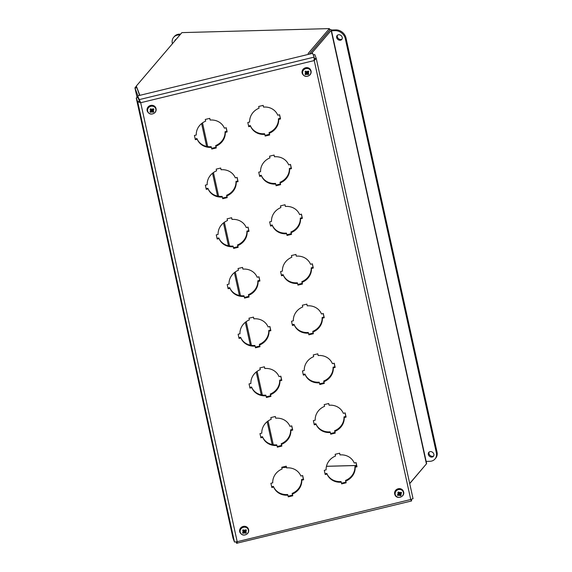 <?xml version="1.0" encoding="UTF-8"?>
<svg xmlns="http://www.w3.org/2000/svg" width="572" height="572" viewBox="0 0 572 572"><rect width="100%" height="100%" fill="white"/><g stroke="black" fill="none" stroke-linecap="round" stroke-linejoin="round"><path stroke-width="0.86" d="M136.336 86.186L135.149 87.58A2.574 0.98 -12.4 0 0 134.978 88.067A2.574 0.98 -12.4 0 0 134.992 88.124L137.945 95.803M356.606 465.458L326.469 466.28M286.436 467.374L281.803 467.496M311.332 53.668L331.138 30.466A2.574 0.98 -12.4 0 0 331.31 29.98A2.574 0.98 -12.4 0 0 329.737 29.429L329.551 29.429M331.31 29.98L426.598 463.392A2.574 0.98 167.6 0 1 426.426 463.878L409.695 483.483M139.875 95.331L136.308 86.05L181.903 32.618L329.365 28.6L329.729 30.237L309.309 54.161L329.543 30.366M281.81 467.546L286.45 467.417M326.455 466.33L356.621 465.508M409.731 483.619L425.346 465.143M329.365 28.6L308.122 53.496L308.458 54.369M136.308 86.05L139.625 95.395M244.609 532.603A5.87 1.916 89.6 0 1 244.458 533.268L244.437 532.453L245.081 532.618A5.92 1.065 57 0 0 245.71 533.333L244.916 531.667A1.151 1.065 -21 0 0 245.066 531.531L244.966 530.759L245.488 531.474M245.302 530.494L245.574 531.116A5.92 2.667 -37.8 0 0 246.453 530.301L245.152 530.151M246.453 530.301A2.331 2.152 159 0 0 245.838 529.708A5.92 1.444 125.9 0 1 245.145 530.709L244.53 530.573M243.579 531.617L243.365 530.18L242.614 530.373A5.92 1.68 40.6 0 0 243.543 531.152L243.579 531.617A5.87 1.187 -4.1 0 1 242.764 531.653A5.87 2.939 -171 0 0 243.572 531.796L243.508 532.232A5.92 1.716 143.3 0 1 242.528 532.789A2.331 2.152 159 0 0 243.143 533.376A5.92 2.395 -56.4 0 0 243.929 532.639L244.416 532.603L244.172 531.502L244.916 531.667M243.429 530.787L243.365 530.18A1.151 1.065 -21 0 1 243.493 530.058M244.172 531.502L243.472 531.695L243.143 533.376M247.168 533.812A4.218 3.897 -21 0 1 240.24 532.182A4.218 3.897 -21 0 1 245.531 527.262A4.218 3.897 -21 0 1 247.168 533.812M244.458 533.268L244.416 532.603M243.5 531.617L243.508 532.232M244.673 530.766A5.87 1.58 80.7 0 0 244.58 529.965L244.48 530.773L244.001 530.73L243.272 529.758A2.331 2.152 159 0 0 242.614 530.373M245.517 531.574A5.87 1.058 5.1 0 0 246.275 531.588A5.87 3.067 178.5 0 1 245.517 531.76L245.002 530.823M245.538 532.196L245.517 531.76L245.538 532.196A5.92 0.729 -142.8 0 0 246.368 532.718A2.331 2.152 159 0 1 245.71 533.333M239.897 532.303A4.562 4.211 -21 0 1 242.6 526.619A4.562 4.211 -21 0 1 248.405 529.029M245.081 531.517L244.966 530.759M152.045 111.604A5.87 1.916 89.6 0 1 151.895 112.269L151.873 111.454L152.517 111.619A5.92 1.065 57 0 0 153.146 112.334L152.367 110.696A1.151 1.065 -21 0 0 152.502 110.532M152.738 109.495L153.01 110.117A5.92 2.667 -37.8 0 0 153.889 109.302L152.588 109.152M153.889 109.302A2.331 2.152 159 0 0 153.275 108.709A5.92 1.444 125.9 0 1 152.588 109.71L151.966 109.574M151.015 110.618L150.801 109.18L150.05 109.374A5.92 1.68 40.6 0 0 150.979 110.153L151.015 110.618A5.87 1.187 -4.1 0 1 150.2 110.653A5.87 2.939 -171 0 0 151.008 110.796L150.944 111.233A5.92 1.716 143.3 0 1 149.964 111.79A2.331 2.152 159 0 0 150.579 112.377A5.92 2.395 -56.4 0 0 151.365 111.64L151.852 111.604L151.609 110.503L152.352 110.668L152.517 111.619M150.865 109.788L150.801 109.18A1.151 1.065 -21 0 1 150.929 109.059M150.901 110.725L150.579 112.377M154.604 112.813A4.218 3.897 -21 0 1 147.683 111.182A4.218 3.897 -21 0 1 152.967 106.263A4.218 3.897 -21 0 1 154.604 112.813M151.895 112.269L151.852 111.604M150.936 110.618L150.944 111.233M152.109 109.767A5.87 1.58 80.7 0 0 152.016 108.966L151.916 109.774L151.437 109.731L150.708 108.759A2.331 2.152 159 0 0 150.05 109.374M152.96 110.575A5.87 1.058 5.1 0 0 153.711 110.589A5.87 3.067 178.5 0 1 152.953 110.761L152.438 109.824M152.974 111.197L152.953 110.761L152.974 111.197A5.92 0.729 -142.8 0 0 153.804 111.719A2.331 2.152 159 0 1 153.146 112.334M147.333 111.304A4.562 4.211 -21 0 1 150.036 105.62A4.562 4.211 -21 0 1 155.849 108.029M150.908 110.696L151.609 110.503M152.924 110.482L152.402 109.76M398.612 494.122L398.455 492.406L397.805 492.463A5.92 1.409 48.2 0 0 398.627 493.35L398.591 493.815A5.87 1.08 3.7 0 1 397.783 493.75A5.87 2.781 -162.4 0 0 398.562 493.993L398.434 494.43A5.92 1.773 151.5 0 1 397.368 494.859A2.331 2.152 159 0 0 397.89 495.531A5.92 2.545 -48 0 0 398.791 494.887L399.928 495.016A5.92 0.758 64.3 0 0 400.421 495.81L399.778 494.079A1.151 1.065 -21 0 0 399.957 493.958L399.942 493.186L400.493 493.993M399.156 493.014L398.663 492.285L399.32 492.385L398.648 492.27L399.606 493.093L398.648 492.263A1.151 1.065 -21 0 0 398.469 492.399L398.427 493.021M398.348 493.951L397.89 495.531M400.386 492.985L400.629 493.572A5.92 2.724 -29.1 0 0 401.594 492.885L400.228 492.599M401.594 492.885A2.331 2.152 159 0 0 401.072 492.213A5.92 1.587 133.8 0 1 400.271 493.114L399.656 492.9M396.897 490.318A4.218 3.897 -21 0 1 403.467 492.842A4.218 3.897 -21 0 1 397.554 497.068A4.218 3.897 -21 0 1 396.897 490.318M399.606 493.093L399.807 492.306A5.87 1.866 88.2 0 1 399.799 493.114M400.135 493.472L400.507 494.022A5.87 0.901 12.8 0 0 401.237 494.137A5.87 2.96 -172.6 0 1 400.479 494.208L400.464 493.965M400.436 494.651L400.479 494.208L400.436 494.651A5.92 0.458 -135.4 0 0 401.158 495.281A2.331 2.152 159 0 1 400.421 495.81M399.463 494.937A5.87 2.181 97.3 0 1 399.213 495.588L399.277 494.916M398.498 493.808L398.434 494.43M394.887 494.63A4.562 4.211 -21 0 1 396.496 489.539A4.562 4.211 -21 0 1 403.403 491.362M399.292 494.78L399.056 493.822L399.778 494.079M398.348 493.922L399.056 493.822M400.471 493.936L399.942 493.186L400.371 494.551M307.035 73.931A5.87 1.916 89.6 0 1 306.892 74.596L306.864 73.788L307.507 73.945A5.92 1.065 57 0 0 308.136 74.66L307.35 72.994A1.151 1.065 -21 0 0 307.493 72.859M307.729 71.822L308.001 72.444A5.92 2.667 -37.8 0 0 308.88 71.629L307.579 71.479M308.88 71.629A2.331 2.152 159 0 0 308.265 71.035A5.92 1.444 125.9 0 1 307.579 72.036L306.957 71.9M306.077 73.28L305.784 71.514L305.04 71.7A5.92 1.68 40.6 0 0 305.97 72.48L306.006 72.944A5.87 1.187 -4.1 0 1 305.198 72.98A5.87 2.939 -171 0 0 305.999 73.123L305.934 73.559A5.92 1.716 143.3 0 1 304.955 74.117A2.331 2.152 159 0 0 305.577 74.71A5.92 2.395 -56.4 0 0 306.363 73.967L306.842 73.931L306.599 72.83L307.35 72.994M305.891 73.052L305.577 74.71M309.595 75.139A4.218 3.897 -21 0 1 302.674 73.509A4.218 3.897 -21 0 1 307.958 68.59A4.218 3.897 -21 0 1 309.595 75.139M306.892 74.596L306.842 73.931M305.934 72.944L305.934 73.559M307.1 72.093A5.87 1.58 80.7 0 0 307.007 71.293L306.914 72.101L306.428 72.058L305.705 71.085A2.331 2.152 159 0 0 305.04 71.7M307.95 72.909A5.87 1.058 5.1 0 0 308.701 72.916A5.87 3.067 178.5 0 1 307.943 73.087L307.429 72.151M307.965 73.523L307.943 73.087L307.965 73.523A5.92 0.729 -142.8 0 0 308.794 74.045A2.331 2.152 159 0 1 308.136 74.66M302.323 73.631A4.562 4.211 -21 0 1 305.026 67.946A4.562 4.211 -21 0 1 310.839 70.363M305.898 73.023L306.599 72.83M307.922 72.808L307.393 72.086M305.791 71.507L305.856 72.122M195.195 138.982L196.94 138.56A14.672 13.542 159 0 0 211.154 146.675L211.404 147.326A14.672 13.542 -21 0 1 197.19 139.21L195.345 139.654L194.423 135.457L196.267 135.013A14.672 13.542 -21 0 1 205.655 121.157L205.276 119.448L209.781 118.347L210.16 120.063L209.681 118.375M197.19 139.21L196.94 138.56M210.16 120.063A14.672 13.542 -21 0 1 224.381 128.178L226.219 127.735L227.141 131.932L225.304 132.375A14.672 13.542 -21 0 1 215.916 146.232L216.287 147.941L211.783 149.042L211.404 147.326M211.633 148.362L216.037 147.29L215.665 145.581A14.672 13.542 159 0 0 225.053 131.724L226.891 131.281L226.119 127.756M216.287 147.941L216.037 147.29M215.916 146.232L215.665 145.581M225.304 132.375L225.053 131.724M227.141 131.932L226.891 131.281M248.584 126.004L250.329 125.583A14.672 13.542 159 0 0 264.543 133.705L264.793 134.356A14.672 13.542 -21 0 1 250.579 126.233L248.734 126.684L247.812 122.487L249.657 122.036A14.672 13.542 -21 0 1 259.044 108.187L258.666 106.471L263.17 105.377L263.549 107.093L263.07 105.398M250.579 126.233L250.329 125.583M263.549 107.093A14.672 13.542 -21 0 1 277.77 115.208L279.608 114.757L280.53 118.955L278.693 119.405A14.672 13.542 -21 0 1 269.305 133.255L269.677 134.971L265.172 136.065L264.793 134.356M265.022 135.392L269.426 134.32L269.055 132.604A14.672 13.542 159 0 0 278.442 118.754L280.28 118.304L279.508 114.786M269.677 134.971L269.426 134.32M269.305 133.255L269.055 132.604M278.693 119.405L278.442 118.754M280.53 118.955L280.28 118.304M206.12 188.674L207.865 188.252A14.672 13.542 159 0 0 222.079 196.368L222.329 197.018A14.672 13.542 -21 0 1 208.115 188.896L206.27 189.346L205.348 185.149L207.186 184.699A14.672 13.542 -21 0 1 216.573 170.849L216.202 169.133L220.706 168.039L221.085 169.755L220.606 168.068M208.115 188.896L207.865 188.252M221.085 169.755A14.672 13.542 -21 0 1 235.306 177.871L237.144 177.42L238.066 181.617L236.229 182.068A14.672 13.542 -21 0 1 226.841 195.917L227.213 197.633L222.708 198.727L222.329 197.018M222.558 198.055L226.962 196.982L226.591 195.274A14.672 13.542 159 0 0 235.979 181.417L237.816 180.966L237.044 177.449M227.213 197.633L226.962 196.982M226.841 195.917L226.591 195.274M236.229 182.068L235.979 181.417M238.066 181.617L237.816 180.966M259.509 175.697L261.254 175.275A14.672 13.542 159 0 0 275.468 183.39L275.718 184.041A14.672 13.542 -21 0 1 261.504 175.926L259.659 176.369L258.737 172.179L260.575 171.729A14.672 13.542 -21 0 1 269.963 157.872L269.591 156.163L274.095 155.069L274.474 156.778L273.995 155.091M261.504 175.926L261.254 175.275M274.474 156.778A14.672 13.542 -21 0 1 288.696 164.9L290.533 164.45L291.455 168.647L289.618 169.09A14.672 13.542 -21 0 1 280.23 182.947L280.602 184.663L276.097 185.757L275.718 184.041M275.947 185.085L280.351 184.012L279.98 182.296A14.672 13.542 159 0 0 289.368 168.447L291.205 167.996L290.433 164.471M280.602 184.663L280.351 184.012M280.23 182.947L279.98 182.296M289.618 169.09L289.368 168.447M291.455 168.647L291.205 167.996M217.045 238.36L218.79 237.938A14.672 13.542 159 0 0 233.004 246.06L233.254 246.704A14.672 13.542 -21 0 1 219.04 238.588L217.196 239.039L216.273 234.842L218.111 234.391A14.672 13.542 -21 0 1 227.499 220.542L227.127 218.826L231.631 217.732L232.01 219.441L231.531 217.753M219.04 238.588L218.79 237.938M232.01 219.441A14.672 13.542 -21 0 1 246.232 227.563L248.069 227.113L248.992 231.31L247.154 231.76A14.672 13.542 -21 0 1 237.766 245.61L238.138 247.326L233.633 248.42L233.254 246.704M233.483 247.748L237.888 246.675L237.516 244.959A14.672 13.542 159 0 0 246.904 231.109L248.741 230.659L247.969 227.141M238.138 247.326L237.888 246.675M237.766 245.61L237.516 244.959M247.154 231.76L246.904 231.109M248.992 231.31L248.741 230.659M270.434 225.389L272.179 224.968A14.672 13.542 159 0 0 286.393 233.083L286.643 233.733A14.672 13.542 -21 0 1 272.429 225.618L270.585 226.062L269.662 221.864L271.5 221.421A14.672 13.542 -21 0 1 280.888 207.565L280.516 205.856L285.02 204.755L285.399 206.471L284.92 204.783M272.429 225.618L272.179 224.968M285.399 206.471A14.672 13.542 -21 0 1 299.621 214.586L301.458 214.142L302.381 218.34L300.543 218.783A14.672 13.542 -21 0 1 291.155 232.64L291.527 234.348L287.022 235.45L286.643 233.733M286.872 234.77L291.277 233.698L290.905 231.989A14.672 13.542 159 0 0 300.293 218.132L302.13 217.689L301.358 214.164M291.527 234.348L291.277 233.698M291.155 232.64L290.905 231.989M300.543 218.783L300.293 218.132M302.381 218.34L302.13 217.689M227.971 288.052L229.715 287.63A14.672 13.542 159 0 0 243.929 295.745L244.18 296.396A14.672 13.542 -21 0 1 229.965 288.281L228.121 288.724L227.198 284.527L229.036 284.084A14.672 13.542 -21 0 1 238.424 270.227L238.052 268.518L242.557 267.417L242.936 269.133L242.457 267.446M229.965 288.281L229.715 287.63M242.936 269.133A14.672 13.542 -21 0 1 257.157 277.248L258.994 276.805L259.917 281.002L258.079 281.445A14.672 13.542 -21 0 1 248.691 295.302L249.063 297.011L244.559 298.112L244.18 296.396M244.408 297.433L248.813 296.368L248.441 294.651A14.672 13.542 159 0 0 257.829 280.795L259.667 280.351L258.894 276.827M249.063 297.011L248.813 296.368M248.691 295.302L248.441 294.651M258.079 281.445L257.829 280.795M259.917 281.002L259.667 280.351M281.36 275.082L283.104 274.653A14.672 13.542 159 0 0 297.318 282.775L297.569 283.426A14.672 13.542 -21 0 1 283.354 275.304L281.51 275.754L280.587 271.557L282.425 271.107A14.672 13.542 -21 0 1 291.813 257.257L291.441 255.541L295.946 254.447L296.325 256.163L295.846 254.476M283.354 275.304L283.104 274.653M296.325 256.163A14.672 13.542 -21 0 1 310.546 264.278L312.383 263.828L313.306 268.025L311.468 268.475A14.672 13.542 -21 0 1 302.08 282.325L302.452 284.041L297.948 285.135L297.569 283.426M297.798 284.463L302.202 283.39L301.83 281.681A14.672 13.542 159 0 0 311.218 267.825L313.056 267.374L312.283 263.856M302.452 284.041L302.202 283.39M302.08 282.325L301.83 281.681M311.468 268.475L311.218 267.825M313.306 268.025L313.056 267.374M238.896 337.745L240.64 337.323A14.672 13.542 159 0 0 254.855 345.438L255.105 346.089A14.672 13.542 -21 0 1 240.891 337.966L239.046 338.417L238.124 334.22L239.961 333.776A14.672 13.542 -21 0 1 249.349 319.92L248.977 318.204L253.482 317.11L253.861 318.826L253.382 317.138M240.891 337.966L240.64 337.323M253.861 318.826A14.672 13.542 -21 0 1 268.082 326.941L269.92 326.498L270.842 330.688L269.004 331.138A14.672 13.542 -21 0 1 259.617 344.995L259.988 346.703L255.484 347.797L255.105 346.089M255.334 347.125L259.738 346.053L259.366 344.344A14.672 13.542 159 0 0 268.754 330.487L270.592 330.044L269.82 326.519M259.988 346.703L259.738 346.053M259.617 344.995L259.366 344.344M269.004 331.138L268.754 330.487M270.842 330.688L270.592 330.044M292.285 324.767L294.029 324.345A14.672 13.542 159 0 0 308.244 332.468L308.494 333.111A14.672 13.542 -21 0 1 294.28 324.996L292.435 325.447L291.513 321.25L293.35 320.799A14.672 13.542 -21 0 1 302.738 306.95L302.366 305.233L306.871 304.14L307.25 305.848L306.771 304.161M294.28 324.996L294.029 324.345M307.25 305.848A14.672 13.542 -21 0 1 321.471 313.971L323.309 313.52L324.231 317.717L322.393 318.168A14.672 13.542 -21 0 1 313.006 332.017L313.377 333.733L308.873 334.827L308.494 333.111M308.723 334.155L313.127 333.083L312.755 331.367A14.672 13.542 159 0 0 322.143 317.517L323.981 317.067L323.209 313.549M313.377 333.733L313.127 333.083M313.006 332.017L312.755 331.367M322.393 318.168L322.143 317.517M324.231 317.717L323.981 317.067M249.821 387.43L251.566 387.008A14.672 13.542 159 0 0 265.78 395.13L266.03 395.774A14.672 13.542 -21 0 1 251.809 387.659L249.971 388.109L249.049 383.912L250.886 383.462A14.672 13.542 -21 0 1 260.274 369.612L259.902 367.896L264.407 366.802L264.786 368.511L264.307 366.824M251.809 387.659L251.566 387.008M264.786 368.511A14.672 13.542 -21 0 1 279.007 376.633L280.845 376.183L281.767 380.38L279.93 380.83A14.672 13.542 -21 0 1 270.542 394.68L270.913 396.396L266.409 397.49L266.03 395.774M266.259 396.818L270.663 395.745L270.291 394.029A14.672 13.542 159 0 0 279.679 380.18L281.517 379.729L280.745 376.212M270.913 396.396L270.663 395.745M270.542 394.68L270.291 394.029M279.93 380.83L279.679 380.18M281.767 380.38L281.517 379.729M303.21 374.46L304.955 374.038A14.672 13.542 159 0 0 319.169 382.153L319.419 382.804A14.672 13.542 -21 0 1 305.198 374.689L303.36 375.132L302.438 370.935L304.275 370.492A14.672 13.542 -21 0 1 313.663 356.635L313.292 354.926L317.796 353.825L318.175 355.541L317.696 353.853M305.198 374.689L304.955 374.038M318.175 355.541A14.672 13.542 -21 0 1 332.396 363.656L334.234 363.213L335.156 367.41L333.319 367.853A14.672 13.542 -21 0 1 323.931 381.71L324.303 383.419L319.798 384.52L319.419 382.804M319.648 383.841L324.052 382.775L323.68 381.059A14.672 13.542 159 0 0 333.068 367.203L334.906 366.759L334.134 363.234M324.303 383.419L324.052 382.775M323.931 381.71L323.68 381.059M333.319 367.853L333.068 367.203M335.156 367.41L334.906 366.759M260.746 437.122L262.491 436.701A14.672 13.542 159 0 0 276.705 444.816L276.955 445.466A14.672 13.542 -21 0 1 262.734 437.351L260.896 437.794L259.974 433.605L261.812 433.154A14.672 13.542 -21 0 1 271.2 419.297L270.828 417.589L275.332 416.495L275.711 418.203L275.232 416.516M262.734 437.351L262.491 436.701M275.711 418.203A14.672 13.542 -21 0 1 289.933 426.326L291.77 425.875L292.692 430.072L290.855 430.516A14.672 13.542 -21 0 1 281.467 444.373L281.839 446.088L277.334 447.182L276.955 445.466M277.184 446.503L281.588 445.438L281.217 443.722A14.672 13.542 159 0 0 290.605 429.872L292.442 429.422L291.67 425.897M281.839 446.088L281.588 445.438M281.467 444.373L281.217 443.722M290.855 430.516L290.605 429.872M292.692 430.072L292.442 429.422M314.135 424.152L315.88 423.73A14.672 13.542 159 0 0 330.094 431.846L330.344 432.496A14.672 13.542 -21 0 1 316.123 424.374L314.285 424.824L313.363 420.627L315.201 420.184A14.672 13.542 -21 0 1 324.589 406.327L324.217 404.611L328.721 403.517L329.1 405.233L328.621 403.546M316.123 424.374L315.88 423.73M329.1 405.233A14.672 13.542 -21 0 1 343.322 413.349L345.159 412.905L346.081 417.095L344.244 417.546A14.672 13.542 -21 0 1 334.856 431.402L335.228 433.111L330.723 434.205L330.344 432.496M330.573 433.533L334.977 432.461L334.606 430.752A14.672 13.542 159 0 0 343.994 416.895L345.831 416.452L345.059 412.927M335.228 433.111L334.977 432.461M334.856 431.402L334.606 430.752M344.244 417.546L343.994 416.895M346.081 417.095L345.831 416.452M271.671 486.815L273.416 486.393A14.672 13.542 159 0 0 287.63 494.508L287.88 495.159A14.672 13.542 -21 0 1 273.659 487.044L271.822 487.487L270.899 483.29L272.737 482.847A14.672 13.542 -21 0 1 282.125 468.99L281.753 467.281L286.257 466.18L286.636 467.896L286.157 466.209M273.659 487.044L273.416 486.393M286.636 467.896A14.672 13.542 -21 0 1 300.858 476.011L302.695 475.568L303.618 479.765L301.78 480.208A14.672 13.542 -21 0 1 292.392 494.065L292.764 495.774L288.259 496.868L287.88 495.159M288.109 496.196L292.514 495.123L292.142 493.414A14.672 13.542 159 0 0 301.53 479.558L303.367 479.114L302.595 475.589M292.764 495.774L292.514 495.123M292.392 494.065L292.142 493.414M301.78 480.208L301.53 479.558M303.618 479.765L303.367 479.114M325.06 473.838L326.805 473.416A14.672 13.542 159 0 0 341.019 481.538L341.269 482.182A14.672 13.542 -21 0 1 327.048 474.066L325.211 474.517L324.288 470.32L326.126 469.869A14.672 13.542 -21 0 1 335.514 456.02L335.142 454.304L339.646 453.21L340.025 454.919L339.546 453.231M327.048 474.066L326.805 473.416M340.025 454.919A14.672 13.542 -21 0 1 354.247 463.041L356.084 462.591L357.007 466.788L355.169 467.238A14.672 13.542 -21 0 1 345.781 481.088L346.153 482.804L341.648 483.898L341.269 482.182M341.498 483.226L345.903 482.153L345.531 480.437A14.672 13.542 159 0 0 354.919 466.588L356.756 466.137L355.984 462.619M346.153 482.804L345.903 482.153M345.781 481.088L345.531 480.437M355.169 467.238L354.919 466.588M357.007 466.788L356.756 466.137M137.645 95.874L139.461 101.287L140.44 102.073L139.446 101.308L137.995 97.526L136.236 97.955L137.688 101.737L140.691 102.724L137.645 95.874L312.634 53.353L314.085 57.136L314.228 60.56L316.223 58.351L314.772 54.569L313.249 54.941M316.259 58.508L413.041 498.698L316.245 58.43L314.428 58.673M413.034 498.662L410.739 499.52L411.54 500.965L236.636 543.264C237.058 543.629 237.251 543.1 237.201 541.691L234.499 542.049L233.047 538.266L136.236 97.955M314.478 58.823L313.978 59.91L314.464 58.78L314.085 57.136L139.096 99.657L139.461 101.287M236.165 542.042L236.636 543.264L236.35 541.991M411.339 499.456L411.618 500.743M140.691 102.724L237.201 541.691L410.739 499.52L314.228 60.56L140.691 102.724L140.247 101.887M139.446 101.308L137.688 101.737L234.499 542.049M337.509 35.164A3.06 2.524 -139.5 0 0 337.916 38.045A3.06 2.524 -139.5 0 0 340.726 39.482A3.06 2.524 -139.5 0 0 342.063 39.046M340.061 40.254A3.06 2.524 40.5 0 1 337.087 38.567A3.06 2.524 40.5 0 1 337.13 35.507A3.06 2.524 40.5 0 1 341.098 35.571A3.06 2.524 40.5 0 1 341.777 39.475A3.06 2.524 40.5 0 1 340.061 40.254M429.164 452.023A3.06 2.524 -139.5 0 0 429.572 454.897A3.06 2.524 -139.5 0 0 432.375 456.334A3.06 2.524 -139.5 0 0 433.719 455.905M431.717 457.114A3.06 2.524 40.5 0 1 428.735 455.426A3.06 2.524 40.5 0 1 428.786 452.366A3.06 2.524 40.5 0 1 432.747 452.431A3.06 2.524 40.5 0 1 433.433 456.334A3.06 2.524 40.5 0 1 431.717 457.114M331.481 30.766L335.156 30.666A9.173 7.572 40.5 0 1 345.316 38.724L436.357 452.809A9.173 7.572 40.5 0 1 434.999 458.987A9.173 7.572 40.5 0 1 429.844 461.318L426.169 461.418M434.999 458.987L435.657 458.215A9.173 7.572 -139.5 0 0 437.022 452.037L345.981 37.945A9.173 7.572 -139.5 0 0 335.821 29.894L331.317 30.016M174.767 40.977A3.06 2.524 40.5 0 1 175.261 39.911A3.06 2.524 40.5 0 1 176.24 39.261M175.64 39.561A3.06 2.524 -139.5 0 0 175.432 40.204M180.623 34.12L179.508 34.148A9.173 7.572 -139.5 0 0 174.353 36.479L173.695 37.259A9.173 7.572 40.5 0 1 178.85 34.928L179.958 34.899M172.401 43.758L172.329 43.436A9.173 7.572 40.5 0 1 173.695 37.259M136.679 87.716L134.992 88.124L137.108 97.74L134.978 88.067M272.179 444.558L267.153 421.7M261.254 394.866L256.227 372.007M250.329 345.173L245.302 322.315M239.403 295.488L234.377 272.63M228.478 245.796L223.452 222.937M217.553 196.103L212.527 173.244M206.628 146.411L201.601 123.559M202.502 122.873L207.722 146.604M213.427 172.565L218.647 196.296M224.353 222.258L229.572 245.981M235.278 271.943L240.497 295.674M246.203 321.636L251.423 345.366M257.128 371.328L262.348 395.052M268.053 421.013L273.273 444.744M426.426 463.878L331.138 30.466M246.132 532.575A2.073 1.916 -21 0 1 245.56 533.104M245.71 529.901A2.073 1.916 -21 0 1 246.225 530.408M242.807 530.473A2.073 1.916 -21 0 1 243.393 529.922M243.286 533.147A2.073 1.916 -21 0 1 242.764 532.661M247.283 533.733A4.562 4.211 159 0 0 242.685 526.855A4.562 4.211 159 0 0 239.94 532.418C241.784 535.413 244.237 535.885 247.29 533.833C248.641 532.468 249.035 530.909 248.455 529.15L248.362 528.914M243.929 532.639L243.636 532.06M245.081 532.618L244.93 531.695M153.568 111.576A2.073 1.916 -21 0 1 152.996 112.105M153.146 108.902A2.073 1.916 -21 0 1 153.661 109.409M150.243 109.474A2.073 1.916 -21 0 1 150.829 108.923M150.722 112.148A2.073 1.916 -21 0 1 150.2 111.662M154.719 112.734A4.562 4.211 159 0 0 150.129 105.856A4.562 4.211 159 0 0 147.376 111.418C149.22 114.414 151.673 114.886 154.726 112.834C156.077 111.469 156.471 109.91 155.891 108.151L155.806 107.915M151.365 111.64L151.072 111.061M397.976 492.585A2.073 1.916 -21 0 1 398.641 492.113M398.541 491.934A2.331 2.152 159 0 0 397.805 492.463M398.062 495.316A2.073 1.916 -21 0 1 397.619 494.766M400.951 495.102A2.073 1.916 -21 0 1 400.3 495.567M400.922 492.392A2.073 1.916 -21 0 1 401.351 492.964M396.582 489.768A4.562 4.211 159 0 0 394.93 494.744C396.696 500.028 405.67 496.575 403.446 491.477A4.562 4.211 159 0 0 396.582 489.768M398.791 494.887L398.541 494.351M399.928 495.016L399.792 494.108M308.558 73.902A2.073 1.916 -21 0 1 307.986 74.431M308.136 71.228A2.073 1.916 -21 0 1 308.651 71.736M305.233 71.8A2.073 1.916 -21 0 1 305.827 71.25M305.713 74.474A2.073 1.916 -21 0 1 305.191 73.988M309.717 75.061A4.562 4.211 159 0 0 305.119 68.182A4.562 4.211 159 0 0 302.373 73.745C304.218 76.741 306.663 77.213 309.717 75.161C311.075 73.802 311.461 72.236 310.882 70.478L310.796 70.242M306.363 73.967L306.07 73.388M307.507 73.945L307.357 73.023M345.316 38.724L345.981 37.945M335.821 29.894L335.156 30.666M437.022 452.037L436.357 452.809M178.85 34.928L179.508 34.148M245.467 532.124L244.959 531.374M243.643 531.953L243.593 531.595M243.665 531.359L243.536 530.416M152.903 111.125L152.395 110.375M151.079 110.954L151.029 110.596M151.101 110.36L150.972 109.416M398.72 493.529L398.591 492.599M400.4 494.608L399.899 493.865M307.893 73.452L307.386 72.701M306.091 72.687L305.963 71.743"/></g></svg>
